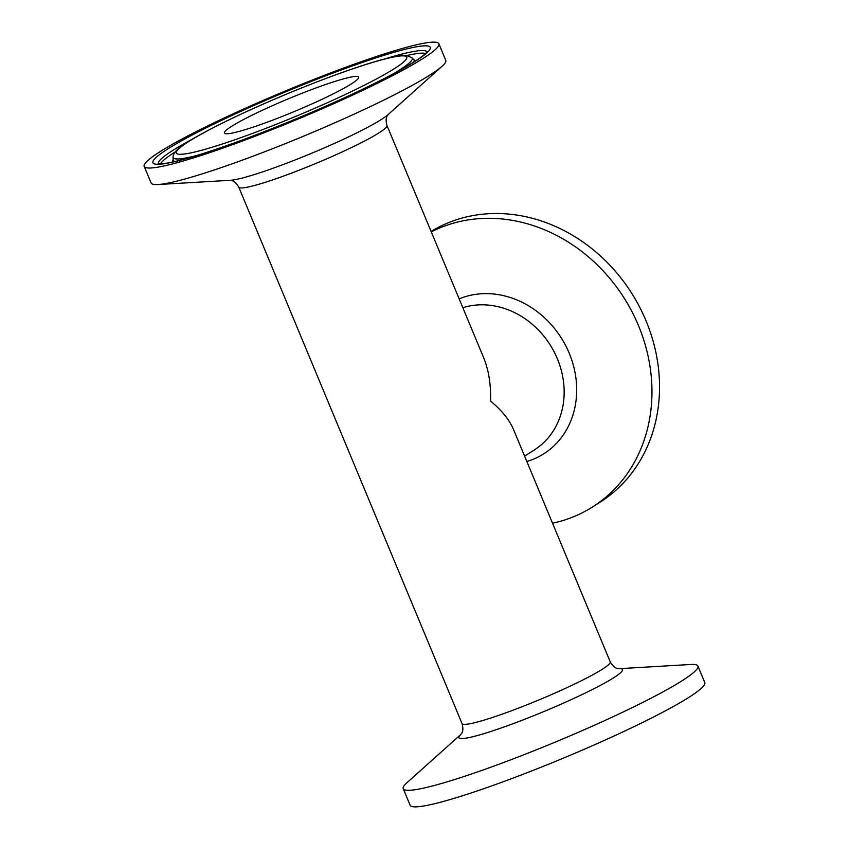 <?xml version="1.0" encoding="UTF-8"?>
<svg xmlns="http://www.w3.org/2000/svg" width="849" height="849" viewBox="0 0 849 849"><rect width="100%" height="100%" fill="white"/><g stroke="black" fill="none" stroke-linecap="round" stroke-linejoin="round"><path stroke-width="1.27" d="M552.529 523.196A159.58 138.483 -122.3 0 0 568.193 518.792A159.58 138.483 -122.3 0 0 592.549 506.959L600.105 502.173A159.58 138.483 -122.3 0 0 632.335 294.263A159.58 138.483 -122.3 0 0 431.08 231.448M592.549 506.959A159.58 138.483 -122.3 0 0 627.422 303.433A159.58 138.483 -122.3 0 0 431.271 231.904M610.24 661.859L513.634 429.774C509.411 419.82 501.717 410.258 490.563 401.11C491.019 384.565 488.695 370.037 483.569 357.525L386.964 125.45A80.262 7.747 -22.6 0 1 378.919 132.911A80.262 7.747 -22.6 0 1 279.162 177.643A80.262 7.747 -22.6 0 1 238.76 187.141L462.036 723.55A80.262 7.747 157.4 0 0 520.267 707.429A80.262 7.747 157.4 0 0 602.206 669.309A80.262 7.747 157.4 0 0 610.24 661.859C615.483 670.413 618.56 667.972 618.932 668.694L618.634 668.704M160.196 151.589A159.58 15.409 -22.6 0 0 144.213 166.415A159.58 15.409 -22.6 0 0 297.458 119.306A159.58 15.409 -22.6 0 0 438.869 43.755A159.58 15.409 -22.6 0 0 323.108 75.805A159.58 15.409 -22.6 0 0 160.196 151.589M351.359 83.902A72.685 7.015 -22.6 0 0 358.639 77.153A72.685 7.015 -22.6 0 0 288.84 98.611A72.685 7.015 -22.6 0 0 224.444 133.017A72.685 7.015 -22.6 0 0 277.167 118.425A72.685 7.015 -22.6 0 0 351.359 83.902M144.213 166.415L151.101 182.96A159.58 15.409 -22.6 0 0 158.01 184.53A159.58 15.409 -22.6 0 0 304.345 135.861A159.58 15.409 -22.6 0 0 442.011 66.318A159.58 15.409 -22.6 0 0 445.757 60.311L438.869 43.755M697.899 666.041L704.787 682.585A159.58 15.409 157.4 0 1 688.804 697.411A159.58 15.409 157.4 0 1 525.892 773.195A159.58 15.409 157.4 0 1 410.131 805.245L403.243 788.689A159.58 15.409 157.4 0 1 406.989 782.682L460.816 734.481A88.583 8.554 -22.6 0 0 512.955 723.741A88.583 8.554 -22.6 0 0 613.594 677.81A88.583 8.554 -22.6 0 0 618.879 668.694L690.99 664.47A159.58 15.409 157.4 0 1 697.899 666.041A159.58 15.409 157.4 0 1 681.917 680.866A159.58 15.409 157.4 0 1 519.004 756.65A159.58 15.409 157.4 0 1 403.243 788.689M462.822 307.688A80.262 69.65 57.7 0 1 554.673 352.887A80.262 69.65 57.7 0 1 534.265 449.991L524.597 456.115M526.847 461.506A88.583 76.866 -122.3 0 0 530.19 460.413A88.583 76.866 -122.3 0 0 568.427 351.369A88.583 76.866 -122.3 0 0 459.15 298.88M354.564 65.161A150.124 14.486 -22.6 0 0 153.022 162.934A150.124 14.486 -22.6 0 0 367.033 87.16A150.124 14.486 -22.6 0 0 354.564 65.161M384.597 58.995A145.466 14.04 157.4 0 1 427.026 52.033M158.423 163.836A145.466 14.04 157.4 0 1 193.264 138.642M160.514 163.878A144.447 13.945 157.4 0 1 175.202 151.939M406.767 55.546A144.447 13.945 157.4 0 1 425.582 53.54M239.142 138.27A124.803 12.045 157.4 0 1 228.784 119.985A124.803 12.045 157.4 0 1 406.703 57A124.803 12.045 157.4 0 1 239.142 138.27M393.883 73.481A129.462 12.502 -22.6 0 0 399.274 70.191A129.462 12.502 -22.6 0 0 411.935 57.732L406.756 55.546C405.482 55.387 402.224 54.845 388.407 58.04C364.677 63.675 320.2 79.689 277.57 97.868C227.341 119.178 186.26 140.743 177.749 149.286C174.395 152.47 172.846 155.091 173.1 157.15A129.462 12.502 -22.6 0 0 197 155.431M175.181 161.437A130.481 12.597 157.4 0 1 173.079 159.75L172.485 162.148M411.935 57.732L413.803 59.547A130.481 12.597 157.4 0 1 413.516 62.221M442.011 66.318L388.014 114.679A88.583 8.554 157.4 0 1 271.128 168.94A88.583 8.554 157.4 0 1 230.366 180.296L158.01 184.53M427.312 51.619C426.718 52.044 428.458 51.439 421.497 56.862C413.431 62.784 399.805 70.626 380.617 80.39C354.235 93.708 323.925 107.42 289.668 121.513C251.962 136.912 219.764 148.617 193.073 156.619C181.166 160.132 171.965 162.382 165.459 163.369L157.935 163.751M173.1 157.15L173.079 159.75M388.226 114.477C388.959 114.583 384.364 115.92 386.964 125.45M230.068 180.306C229.633 180.901 233.825 178.587 238.76 187.141M415.914 60.81L413.803 59.547M460.986 734.321L460.774 734.523C460.041 734.417 464.636 733.08 462.036 723.55"/></g></svg>
